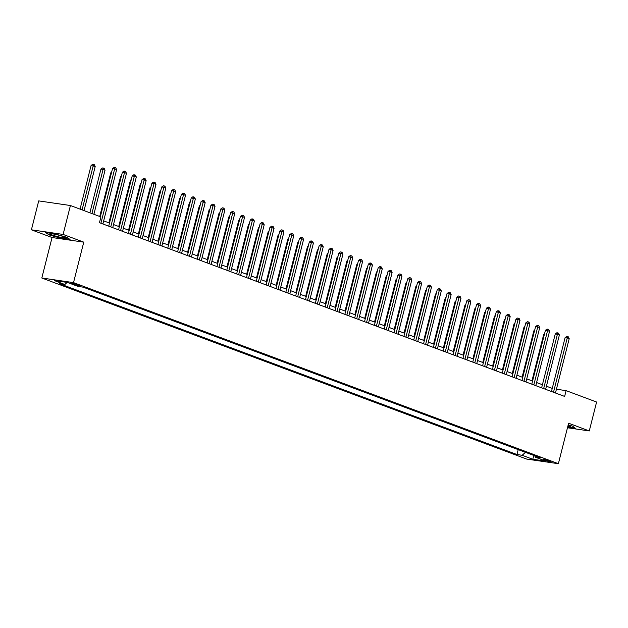 <?xml version="1.0" encoding="UTF-8"?>
<svg xmlns="http://www.w3.org/2000/svg" width="628" height="628" viewBox="0 0 628 628"><rect width="100%" height="100%" fill="white"/><g stroke="black" fill="none" stroke-linecap="round" stroke-linejoin="round"><path stroke-width="0.94" d="M549.94 461.038A3.839 0.408 -165.8 0 0 545.897 459.916A3.839 0.408 -165.8 0 0 543.479 459.696A3.839 0.408 -165.8 0 0 544.46 460.238A3.839 0.408 -165.8 0 0 548.503 461.36A3.839 0.408 -165.8 0 0 550.921 461.58A3.839 0.408 -165.8 0 0 549.94 461.038M41.817 278L526.68 459.076L558.378 463.7L73.523 282.624L41.817 278L52.061 237.525L83.767 242.149L63.106 234.432L31.4 229.809L52.061 237.525M31.4 229.809L38.716 200.897L70.422 205.521L63.106 234.432M70.422 205.521L100.92 216.911L99.46 222.697L564.635 396.425L566.103 390.64L556.424 389.227M71.411 283.558L73.146 284.201A3.721 0.4 -165.8 0 0 77.063 285.285A3.721 0.4 -165.8 0 0 79.411 285.505A3.721 0.4 -165.8 0 0 78.461 284.979L76.726 284.327A3.721 0.4 -165.8 0 0 72.809 283.244A3.721 0.4 -165.8 0 0 70.462 283.032A3.721 0.4 -165.8 0 0 71.411 283.558L71.553 283.016M67.165 282.419L64.849 284.5L59.668 283.738L516.97 454.531L518.21 449.624M64.849 284.5L54.22 280.528L67.416 282.451L78.045 286.423L83.226 287.177L540.535 457.961L535.354 457.208L545.975 461.18L532.78 459.256L522.158 455.284L516.97 454.531M567.476 427.762L589.284 430.941L596.6 402.03L566.103 390.64M589.284 430.941L568.623 423.225L558.378 463.7M83.767 242.149L73.523 282.624M552.255 388.394L546.415 386.212M542.419 384.721L536.579 382.538M532.583 381.047L526.735 378.865M522.739 377.373L516.899 375.191M512.903 373.699L507.063 371.517M503.059 370.025L497.219 367.843M493.223 366.352L487.383 364.169M483.387 362.678L477.547 360.496M473.543 359.004L467.703 356.822M463.707 355.33L457.867 353.148M453.871 351.649L448.031 349.474M444.027 347.975L438.187 345.793M434.191 344.301L428.351 342.119M424.355 340.627L418.507 338.445M414.511 336.953L408.671 334.771M404.675 333.28L398.835 331.097M394.839 329.606L388.991 327.424M384.995 325.932L379.155 323.75M375.159 322.258L369.319 320.076M365.323 318.584L359.475 316.402M355.479 314.911L349.639 312.728M345.643 311.237L339.803 309.055M335.799 307.555L329.959 305.381M325.963 303.881L320.123 301.699M316.127 300.208L310.287 298.025M306.283 296.534L300.443 294.351M296.447 292.86L290.607 290.678M286.611 289.186L280.771 287.004M276.767 285.512L270.927 283.33M266.931 281.839L261.091 279.656M257.095 278.165L251.247 275.982M247.251 274.491L241.411 272.309M237.415 270.817L231.575 268.635M227.579 267.143L221.731 264.961M217.735 263.47L211.895 261.287M207.899 259.788L202.059 257.613M198.063 256.114L192.215 253.932M188.219 252.44L182.379 250.258M178.383 248.766L172.543 246.584M168.54 245.093L162.699 242.91M158.703 241.419L152.863 239.237M148.867 237.745L143.027 235.563M139.024 234.071L133.183 231.889M129.187 230.398L123.347 228.215M119.351 226.724L113.511 224.541M109.508 223.05L103.667 220.868M513.696 447.937L508.374 445.951M503.852 444.263L498.538 442.277M494.016 440.589L488.694 438.603M484.18 436.915L478.858 434.929M474.336 433.241L469.022 431.255M464.5 429.568L459.178 427.582M454.664 425.894L449.342 423.908M444.82 422.22L439.506 420.234M434.984 418.546L429.662 416.56M425.148 414.873L419.826 412.886M415.304 411.199L409.982 409.205M405.468 407.517L400.146 405.531M395.624 403.843L390.31 401.857M385.788 400.169L380.466 398.183M375.952 396.496L370.63 394.51M366.108 392.822L360.794 390.836M356.272 389.148L350.95 387.162M346.436 385.474L341.114 383.488M336.592 381.8L331.278 379.814M326.756 378.127L321.434 376.141M316.92 374.453L311.598 372.467M307.076 370.779L301.762 368.793M297.24 367.105L291.918 365.111M287.404 363.424L282.082 361.438M277.56 359.75L272.246 357.764M267.724 356.076L262.402 354.09M257.888 352.402L252.566 350.416M248.044 348.728L242.722 346.742M238.208 345.055L232.886 343.069M228.364 341.381L223.05 339.395M218.528 337.707L213.206 335.721M208.692 334.033L203.37 332.047M198.848 330.359L193.534 328.373M189.012 326.686L183.69 324.7M179.176 323.012L173.854 321.018M169.332 319.338L164.018 317.344M159.496 315.656L154.174 313.67M149.66 311.983L144.338 309.996M139.816 308.309L134.502 306.323M129.98 304.635L124.658 302.649M120.144 300.961L114.822 298.975M110.3 297.287L104.986 295.301M100.464 293.614L95.142 291.627M90.628 289.94L85.306 287.954M522.158 455.284L525.448 452.333M534.726 455.795L535.354 457.208M532.78 459.256L533.824 455.457M48.136 234.629L60.5 238.161L70.053 239.551L67.227 237.408L54.864 233.875L45.31 232.486L48.23 234.244M567.634 427.142L575.374 428.272L572.548 426.129L568.199 424.889M100.912 223.238L114.657 168.924L116.627 169.654L102.882 223.976M100.347 216.699L112.514 168.61L114.657 168.924L114.987 167.543L115.772 167.841L116.627 169.654M112.514 168.61L114.131 167.425L114.987 167.543M84.05 210.616L95.205 166.538L91.091 165.486L80.054 209.116M91.091 165.486L92.709 164.301L93.564 164.426L82.08 209.878M93.564 164.426L94.349 164.717L95.205 166.538M110.756 226.912L124.501 172.598L126.463 173.336L112.718 227.65M108.723 226.159L122.358 172.284L124.501 172.598L124.823 171.224L125.616 171.515L126.463 173.336M122.358 172.284L123.967 171.099L124.823 171.224M120.592 230.586L134.337 176.272L136.307 177.01L122.562 231.324M118.566 229.832L132.194 175.958L134.337 176.272L134.667 174.898L135.452 175.188L136.307 177.01M132.194 175.958L133.811 174.772L134.667 174.898M130.428 234.26L144.173 179.946L146.143 180.683L132.398 234.998M128.402 233.506L142.03 179.632L144.173 179.946L144.503 178.572L145.288 178.862L146.143 180.683M142.03 179.632L143.647 178.446L144.503 178.572M93.886 214.289L105.041 170.212L103.078 169.474L100.935 169.16L89.89 212.798M100.935 169.16L102.545 167.974L103.4 168.1L91.924 213.551M103.4 168.1L104.193 168.39L105.041 170.212M111.423 172.928L110.771 172.833L99.734 216.472M110.771 172.833L111.603 172.229M121.259 176.609L120.607 176.507L108.895 222.814M120.607 176.507L121.439 175.903M140.272 237.934L154.017 183.619L155.98 184.357L142.234 238.671M138.238 237.18L151.874 183.305L154.017 183.619L154.339 182.246L155.132 182.536L155.98 184.357M151.874 183.305L153.483 182.12L154.339 182.246M131.103 180.283L130.451 180.189L118.731 226.488M130.451 180.189L131.276 179.577M64.959 237.847A7.795 0.832 -165.8 0 0 65.21 237.517A7.795 0.832 -165.8 0 0 58.286 235.068A7.795 0.832 -165.8 0 0 50.523 233.726A7.795 0.832 -165.8 0 0 50.35 233.757A7.795 0.832 -165.8 0 0 55.806 236.128A7.795 0.832 -165.8 0 0 64.959 237.847M69.575 239.19L60.476 237.863L48.489 234.44L46.056 232.596M567.83 426.365A7.795 0.832 -165.8 0 0 570.53 426.231A7.795 0.832 -165.8 0 0 568.63 425.313A7.795 0.832 -165.8 0 0 568.136 425.14M574.895 427.904L567.704 426.859M150.108 241.615L163.853 187.293L165.823 188.031L152.078 242.345M148.082 240.854L161.71 186.979L163.853 187.293L164.183 185.919L164.968 186.21L165.823 188.031M161.71 186.979L163.327 185.794L164.183 185.919M159.944 245.289L173.689 190.967L175.659 191.705L161.914 246.019M157.918 244.528L171.546 190.661L173.689 190.967L174.019 189.593L174.804 189.884L175.659 191.705M171.546 190.661L173.163 189.468L174.019 189.593M169.788 248.963L183.533 194.641L185.496 195.379L171.75 249.693M167.755 248.201L181.39 194.335L183.533 194.641L183.855 193.267L184.648 193.557L185.496 195.379M181.39 194.335L182.999 193.141L183.855 193.267M179.624 252.637L193.369 198.315L195.339 199.052L181.594 253.367M177.598 251.875L191.226 198.008L193.369 198.315L193.699 196.941L194.484 197.239L195.339 199.052M191.226 198.008L192.843 196.815L193.699 196.941M189.46 256.31L203.205 201.996L205.175 202.726L191.43 257.04M187.434 255.549L201.062 201.682L203.205 201.996L203.535 200.615L204.32 200.913L205.175 202.726M201.062 201.682L202.679 200.489L203.535 200.615M140.939 183.957L140.287 183.863L128.575 230.162M140.287 183.863L141.119 183.25M150.775 187.631L150.123 187.537L138.411 233.844M150.123 187.537L150.956 186.924M160.619 191.304L159.967 191.21L148.247 237.517M159.967 191.21L160.799 190.598M170.455 194.978L169.803 194.884L158.091 241.191M169.803 194.884L170.635 194.272M180.291 198.652L179.647 198.558L167.927 244.865M179.647 198.558L180.472 197.946M199.304 259.984L213.049 205.67L215.011 206.4L201.274 260.722M197.271 259.223L210.906 205.356L213.049 205.67L213.371 204.288L214.164 204.587L215.011 206.4M210.906 205.356L212.515 204.163L213.371 204.288M190.135 202.326L189.483 202.232L177.763 248.539M189.483 202.232L190.315 201.619M209.14 263.658L222.885 209.344L224.855 210.074L211.11 264.396M207.114 262.897L220.742 209.03L222.885 209.344L223.215 207.962L224 208.261L224.855 210.074M220.742 209.03L222.359 207.837L223.215 207.962M199.971 206L199.319 205.906L187.607 252.213M199.319 205.906L200.151 205.293M218.984 267.332L232.721 213.018L234.691 213.748L220.946 268.07M216.95 266.578L230.586 212.704L232.721 213.018L233.051 211.636L233.836 211.934L234.691 213.748M230.586 212.704L232.195 211.518L233.051 211.636M209.815 209.674L209.163 209.579L197.443 255.886M209.163 209.579L209.988 208.967M228.82 271.006L242.565 216.691L244.528 217.429L230.79 271.743M226.786 270.252L240.422 216.377L242.565 216.691L242.895 215.318L243.68 215.608L244.528 217.429M240.422 216.377L242.031 215.192L242.895 215.318M219.651 213.347L218.999 213.253L207.279 259.56M218.999 213.253L219.831 212.641M238.656 274.679L252.401 220.365L254.371 221.103L240.626 275.417M236.63 273.926L250.258 220.051L252.401 220.365L252.731 218.991L253.516 219.282L254.371 221.103M250.258 220.051L251.875 218.866L252.731 218.991M229.487 217.021L228.835 216.927L217.123 263.234M228.835 216.927L229.667 216.315M248.5 278.353L262.237 224.039L264.207 224.777L250.462 279.091M246.466 277.6L260.102 223.725L262.237 224.039L262.567 222.665L263.36 222.956L264.207 224.777M260.102 223.725L261.711 222.54L262.567 222.665M239.331 220.703L238.679 220.601L226.959 266.908M238.679 220.601L239.504 219.996M258.336 282.027L272.081 227.713L274.044 228.451L260.306 282.765M256.303 281.273L269.938 227.399L272.081 227.713L272.411 226.339L273.196 226.63L274.044 228.451M269.938 227.399L271.547 226.213L272.411 226.339M268.172 285.701L281.917 231.387L283.887 232.125L270.142 286.439M266.146 284.947L279.774 231.073L281.917 231.387L282.247 230.013L283.032 230.303L283.887 232.125M279.774 231.073L281.391 229.887L282.247 230.013M278.016 289.382L291.761 235.06L293.723 235.798L279.978 290.112M275.982 288.621L289.618 234.754L291.761 235.06L292.083 233.687L292.876 233.977L293.723 235.798M289.618 234.754L291.227 233.561L292.083 233.687M287.852 293.056L301.597 238.734L303.567 239.472L289.822 293.786M285.819 292.295L299.454 238.428L301.597 238.734L301.927 237.36L302.712 237.651L303.567 239.472M299.454 238.428L301.071 237.235L301.927 237.36M297.688 296.73L311.433 242.408L313.403 243.146L299.658 297.46M295.662 295.969L309.29 242.102L311.433 242.408L311.763 241.034L312.548 241.333L313.403 243.146M309.29 242.102L310.907 240.909L311.763 241.034M307.532 300.404L321.277 246.09L323.239 246.82L309.494 301.134M305.498 299.642L319.134 245.776L321.277 246.09L321.599 244.708L322.392 245.006L323.239 246.82M319.134 245.776L320.743 244.582L321.599 244.708M317.368 304.078L331.113 249.763L333.083 250.494L319.338 304.808M315.342 303.316L328.97 249.449L331.113 249.763L331.443 248.382L332.228 248.68L333.083 250.494M328.97 249.449L330.587 248.256L331.443 248.382M327.204 307.751L340.949 253.437L342.919 254.167L329.174 308.489M325.178 306.99L338.806 253.123L340.949 253.437L341.279 252.056L342.064 252.354L342.919 254.167M338.806 253.123L340.423 251.93L341.279 252.056M337.048 311.425L350.793 257.111L352.755 257.841L339.01 312.163M335.014 310.664L348.65 256.797L350.793 257.111L351.115 255.729L351.908 256.028L352.755 257.841M348.65 256.797L350.259 255.604L351.115 255.729M346.884 315.099L360.629 260.785L362.599 261.515L348.854 315.837M344.858 314.345L358.486 260.471L360.629 260.785L360.959 259.403L361.744 259.702L362.599 261.515M358.486 260.471L360.103 259.286L360.959 259.403M356.72 318.773L370.465 264.459L372.435 265.197L358.69 319.511M354.694 318.019L368.322 264.145L370.465 264.459L370.795 263.085L371.58 263.375L372.435 265.197M368.322 264.145L369.939 262.959L370.795 263.085M366.564 322.447L380.309 268.132L382.271 268.87L368.534 323.185M364.53 321.693L378.166 267.818L380.309 268.132L380.631 266.759L381.424 267.049L382.271 268.87M378.166 267.818L379.775 266.633L380.631 266.759M376.4 326.12L390.145 271.806L392.115 272.544L378.37 326.858M374.374 325.367L388.002 271.492L390.145 271.806L390.475 270.433L391.26 270.723L392.115 272.544M388.002 271.492L389.619 270.307L390.475 270.433M386.244 329.794L399.981 275.48L401.951 276.218L388.206 330.532M384.21 329.041L397.838 275.166L399.981 275.48L400.311 274.106L401.096 274.397L401.951 276.218M397.838 275.166L399.455 273.981L400.311 274.106M396.08 333.476L409.825 279.154L411.787 279.892L398.05 334.206M394.046 332.714L407.682 278.84L409.825 279.154L410.155 277.78L410.94 278.071L411.787 279.892M407.682 278.84L409.291 277.654L410.155 277.78M405.916 337.15L419.661 282.828L421.631 283.566L407.886 337.88M403.89 336.388L417.518 282.522L419.661 282.828L419.991 281.454L420.776 281.744L421.631 283.566M417.518 282.522L419.135 281.328L419.991 281.454M415.76 340.823L429.497 286.501L431.467 287.239L417.722 341.554M413.726 340.062L427.362 286.195L429.497 286.501L429.827 285.128L430.62 285.418L431.467 287.239M427.362 286.195L428.971 285.002L429.827 285.128M425.596 344.497L439.341 290.175L441.303 290.913L427.566 345.227M423.562 343.736L437.198 289.869L439.341 290.175L439.671 288.801L440.456 289.1L441.303 290.913M437.198 289.869L438.807 288.676L439.671 288.801M249.167 224.377L248.515 224.282L236.795 270.582M248.515 224.282L249.347 223.67M259.003 228.05L258.351 227.956L246.639 274.255M258.351 227.956L259.183 227.344M268.847 231.724L268.195 231.63L256.475 277.937M268.195 231.63L269.019 231.018M278.683 235.398L278.031 235.304L266.311 281.611M278.031 235.304L278.863 234.691M288.519 239.072L287.867 238.978L276.155 285.285M287.867 238.978L288.699 238.365M298.363 242.746L297.711 242.651L285.991 288.959M297.711 242.651L298.536 242.039M308.199 246.419L307.547 246.325L295.827 292.632M307.547 246.325L308.379 245.713M318.035 250.093L317.383 249.999L305.671 296.306M317.383 249.999L318.215 249.387M327.879 253.767L327.227 253.673L315.507 299.98M327.227 253.673L328.059 253.06M337.715 257.441L337.063 257.347L325.351 303.654M337.063 257.347L337.895 256.734M347.551 261.115L346.907 261.02L335.187 307.327M346.907 261.02L347.731 260.408M357.395 264.788L356.743 264.694L345.023 311.001M356.743 264.694L357.575 264.09M367.231 268.47L366.579 268.368L354.867 314.675M366.579 268.368L367.411 267.764M377.075 272.144L376.423 272.05L364.703 318.349M376.423 272.05L377.247 271.437M386.911 275.818L386.259 275.723L374.539 322.023M386.259 275.723L387.091 275.111M396.747 279.491L396.095 279.397L384.383 325.704M396.095 279.397L396.927 278.785M406.591 283.165L405.939 283.071L394.219 329.378M405.939 283.071L406.763 282.459M416.427 286.839L415.775 286.745L404.055 333.052M415.775 286.745L416.607 286.132M435.432 348.171L449.177 293.857L451.147 294.587L437.402 348.901M433.406 347.41L447.034 293.543L449.177 293.857L449.507 292.475L450.292 292.774L451.147 294.587M447.034 293.543L448.651 292.35L449.507 292.475M426.263 290.513L425.611 290.419L413.899 336.726M425.611 290.419L426.443 289.806M445.276 351.845L459.021 297.531L460.983 298.261L447.238 352.583M443.242 351.083L456.878 297.217L459.021 297.531L459.343 296.149L460.136 296.447L460.983 298.261M456.878 297.217L458.487 296.024L459.343 296.149M436.107 294.187L435.455 294.092L423.735 340.4M435.455 294.092L436.279 293.48M455.112 355.519L468.857 301.204L470.827 301.935L457.082 356.257M453.078 354.757L466.714 300.891L468.857 301.204L469.187 299.823L469.972 300.121L470.827 301.935M466.714 300.891L468.323 299.697L469.187 299.823M445.943 297.86L445.291 297.766L433.571 344.073M445.291 297.766L446.123 297.154M464.948 359.192L478.693 304.878L480.663 305.608L466.918 359.93M462.922 358.439L476.55 304.564L478.693 304.878L479.023 303.497L479.808 303.795L480.663 305.608M476.55 304.564L478.167 303.379L479.023 303.497M455.779 301.534L455.127 301.44L443.415 347.747M455.127 301.44L455.959 300.828M474.792 362.866L488.537 308.552L490.499 309.29L476.754 363.604M472.758 362.113L486.394 308.238L488.537 308.552L488.859 307.178L489.652 307.469L490.499 309.29M486.394 308.238L488.003 307.053L488.859 307.178M465.623 305.208L464.971 305.114L453.251 351.421M464.971 305.114L465.795 304.502M484.628 366.54L498.373 312.226L500.343 312.964L486.598 367.278M482.602 365.786L496.23 311.912L498.373 312.226L498.703 310.852L499.488 311.143L500.343 312.964M496.23 311.912L497.847 310.727L498.703 310.852M475.459 308.882L474.807 308.788L463.087 355.095M474.807 308.788L475.639 308.175M494.464 370.214L508.209 315.9L510.179 316.638L496.434 370.952M492.438 369.46L506.066 315.586L508.209 315.9L508.539 314.526L509.324 314.816L510.179 316.638M506.066 315.586L507.683 314.4L508.539 314.526M485.295 312.563L484.643 312.461L472.931 358.769M484.643 312.461L485.475 311.857M504.308 373.888L518.053 319.574L520.015 320.311L506.27 374.626M502.274 373.134L515.91 319.26L518.053 319.574L518.375 318.2L519.168 318.49L520.015 320.311M515.91 319.26L517.519 318.074L518.375 318.2M495.139 316.237L494.487 316.143L482.767 362.442M494.487 316.143L495.319 315.531M514.144 377.561L527.889 323.247L529.859 323.985L516.114 378.299M512.118 376.808L525.746 322.933L527.889 323.247L528.219 321.874L529.004 322.164L529.859 323.985M525.746 322.933L527.363 321.748L528.219 321.874M504.975 319.911L504.323 319.817L492.611 366.116M504.323 319.817L505.155 319.205M523.98 381.243L537.725 326.921L539.695 327.659L525.95 381.973M521.954 380.482L535.582 326.615L537.725 326.921L538.055 325.547L538.84 325.838L539.695 327.659M535.582 326.615L537.199 325.422L538.055 325.547M514.811 323.585L514.167 323.491L502.447 369.798M514.167 323.491L514.991 322.878M533.824 384.917L547.569 330.595L549.531 331.333L535.794 385.647M531.79 384.155L545.426 330.289L547.569 330.595L547.891 329.221L548.684 329.512L549.531 331.333M545.426 330.289L547.035 329.096L547.891 329.221M524.655 327.259L524.003 327.164L512.283 373.472M524.003 327.164L524.835 326.552M543.66 388.591L557.405 334.269L559.375 335.007L545.63 389.321M541.634 387.829L555.262 333.963L557.405 334.269L557.735 332.895L558.52 333.193L559.375 335.007M555.262 333.963L556.879 332.769L557.735 332.895M534.491 330.932L533.839 330.838L522.127 377.145M533.839 330.838L534.671 330.226M553.504 392.264L567.241 337.95L569.211 338.68L555.466 392.995M551.47 391.503L565.098 337.636L567.241 337.95L567.571 336.569L568.356 336.867L569.211 338.68M565.098 337.636L566.715 336.443L567.571 336.569M544.335 334.606L543.683 334.512L531.963 380.819M543.683 334.512L544.507 333.9M73.358 283.361L73.146 284.201"/></g></svg>

